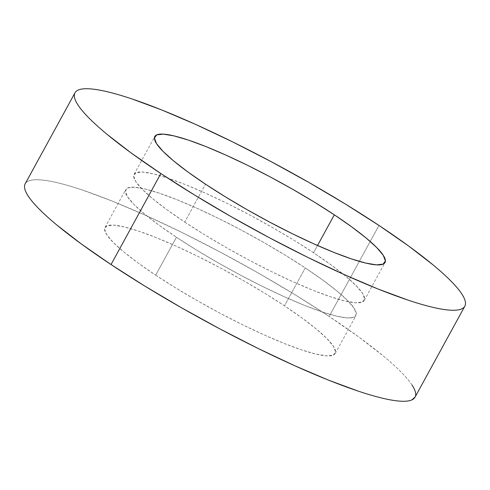 <?xml version="1.0" encoding="UTF-8"?>
<svg xmlns="http://www.w3.org/2000/svg" width="490" height="490" viewBox="0 0 490 490"><rect width="100%" height="100%" fill="white"/><g stroke="black" fill="none" stroke-linecap="round" stroke-linejoin="round"><path stroke-width="0.37" stroke-dasharray="2.45 1.84" d="M414.999 397.212A222.209 33.902 28.7 0 0 329.151 316.454L378.978 225.449L329.151 316.454A222.209 33.902 28.7 0 0 25.18 183.793M184.742 222.093A131.228 20.017 28.7 0 0 364.254 300.431A131.228 20.017 28.7 0 0 313.563 252.742L317.526 245.502L313.563 252.742A131.228 20.017 28.7 0 0 134.046 174.397A131.228 20.017 28.7 0 0 184.742 222.093L205.5 184.173L184.742 222.093L167.274 209.977L152.954 198.922L142.333 189.342L135.81 181.612L133.648 176.02L135.92 172.792L142.547 172.051L153.272 173.815L167.678 178.029L185.22 184.522L205.212 193.048L226.901 203.283L249.441 214.822L271.968 227.238L293.62 240.039L313.563 252.742L331.032 264.851L345.352 275.913L355.973 285.492L362.496 293.222L364.658 298.808L362.38 302.036L355.752 302.783L345.034 301.013L330.621 296.805L313.086 290.307L293.087 281.781L271.405 271.552L248.865 260.006L226.337 247.597L204.685 234.796L184.742 222.093M155.679 275.178A131.228 20.017 28.7 0 0 335.191 353.523A131.228 20.017 28.7 0 0 284.5 305.827L305.258 267.908A131.228 20.017 -151.3 0 1 355.954 315.603A131.228 20.017 -151.3 0 1 176.437 237.258L155.679 275.178L176.437 237.258L196.38 249.961L218.032 262.763L240.559 275.178L263.099 286.717L284.788 296.952L304.78 305.478L322.322 311.971L336.728 316.185L347.453 317.949L354.08 317.208L356.353 313.98L354.19 308.388L347.667 300.658L337.046 291.078L322.726 280.023L305.258 267.908L285.315 255.204L263.663 242.403L241.135 229.994L218.595 218.448L196.913 208.219L176.915 199.693L159.379 193.195L144.967 188.987L134.248 187.217L127.621 187.964L125.342 191.192L127.504 196.778L134.027 204.508L144.648 214.087L158.968 225.149L176.437 237.258A131.228 20.017 -151.3 0 1 125.746 189.569A131.228 20.017 -151.3 0 1 305.258 267.908L284.5 305.827A131.228 20.017 28.7 0 0 104.983 227.483A131.228 20.017 28.7 0 0 155.679 275.178L138.211 263.063L123.89 252.007L113.264 242.428L106.747 234.698L104.584 229.112L106.857 225.884L113.484 225.137L124.209 226.907L138.615 231.115L156.157 237.607L176.149 246.139L197.838 256.368L220.371 267.914L242.905 280.323L264.557 293.124L284.5 305.827L301.963 317.943L316.283 328.998L326.91 338.578L333.427 346.308L335.595 351.9L333.316 355.121L326.689 355.869L315.97 354.099L301.558 349.891L284.022 343.398L264.024 334.866L242.342 324.637L219.802 313.092L197.274 300.682L175.622 287.881L155.679 275.178M415.073 397.078L415.673 394.462M412.01 385.005C409.536 381.208 405.861 376.841 400.973 371.91C396.085 366.979 390.089 361.571 382.984 355.691L358.735 336.961L329.151 316.454L295.384 294.943L258.72 273.267L220.574 252.246L182.409 232.701L145.689 215.373L111.83 200.937L82.13 189.942C73.028 186.892 64.894 184.516 57.734 182.807C50.568 181.104 44.517 180.106 39.574 179.818C34.631 179.524 30.888 179.946 28.353 181.079C25.817 182.207 24.531 184.032 24.5 186.543M364.254 300.431L385.018 262.518M335.191 353.523L355.954 315.603M104.983 227.483L125.746 189.569M134.046 174.397L154.809 136.477"/><path stroke-width="0.73" d="M160.849 173.546A222.209 33.902 -151.3 0 1 75.001 92.788A222.209 33.902 -151.3 0 1 378.978 225.449L408.556 245.956L432.805 264.686C439.916 270.566 445.912 275.974 450.8 280.905C455.682 285.835 459.363 290.203 461.837 293.994C464.312 297.791 465.531 300.946 465.5 303.457C465.469 305.968 464.183 307.793 461.647 308.921C459.112 310.054 455.369 310.476 450.426 310.182C445.484 309.894 439.432 308.896 432.266 307.193C425.106 305.484 416.972 303.108 407.87 300.058L378.17 289.063L344.311 274.627L307.591 257.299L269.427 237.754L231.28 216.733L194.616 195.057L160.849 173.546L131.265 153.039L107.016 134.309C99.911 128.429 93.915 123.021 89.027 118.09C84.139 113.159 80.464 108.792 77.99 104.995C75.515 101.203 74.29 98.049 74.327 95.538C74.358 93.026 75.638 91.201 78.18 90.074C80.715 88.941 84.452 88.519 89.401 88.812C94.343 89.1 100.395 90.099 107.555 91.802C114.715 93.51 122.849 95.887 131.951 98.937L161.651 109.931L195.51 124.368L232.229 141.696L270.394 161.241L308.547 182.262L345.211 203.938L378.978 225.449A222.209 33.902 -151.3 0 1 464.82 306.207A222.209 33.902 -151.3 0 1 160.849 173.546L111.022 264.551L160.849 173.546M75.001 92.788L25.18 183.793A222.209 33.902 28.7 0 0 111.022 264.551A222.209 33.902 28.7 0 0 414.999 397.212L464.82 306.207M334.321 214.822A131.228 20.017 -151.3 0 1 385.018 262.518A131.228 20.017 -151.3 0 1 205.5 184.173A131.228 20.017 -151.3 0 1 154.809 136.477A131.228 20.017 -151.3 0 1 334.321 214.822L317.526 245.502L334.321 214.822L314.378 202.119L292.726 189.318L270.198 176.908L247.658 165.363L225.976 155.134L205.978 146.602L188.442 140.109L174.03 135.901L163.311 134.131L156.684 134.879L154.405 138.1L156.573 143.692L163.09 151.422L173.717 161.002L188.038 172.057L205.5 184.173L225.443 196.876L247.095 209.677L269.629 222.086L292.163 233.632L313.851 243.861L333.843 252.393L351.385 258.885L365.791 263.093L376.516 264.863L383.143 264.116L385.416 260.888L383.254 255.302L376.737 247.573L366.11 237.993L351.789 226.937L334.321 214.822M24.5 186.543C24.469 189.054 25.688 192.209 28.163 196.006C30.637 199.798 34.318 204.165 39.2 209.095C44.088 214.026 50.084 219.434 57.195 225.314L81.444 244.045L111.022 264.551L144.789 286.062L181.453 307.738L219.606 328.759L257.771 348.304L294.49 365.632L328.349 380.069L358.049 391.063C367.151 394.113 375.285 396.49 382.445 398.199C389.605 399.901 395.657 400.9 400.6 401.188C405.549 401.482 409.285 401.059 411.821 399.926L415.073 397.078M415.673 394.462C415.71 391.951 414.485 388.797 412.01 385.005"/></g></svg>
